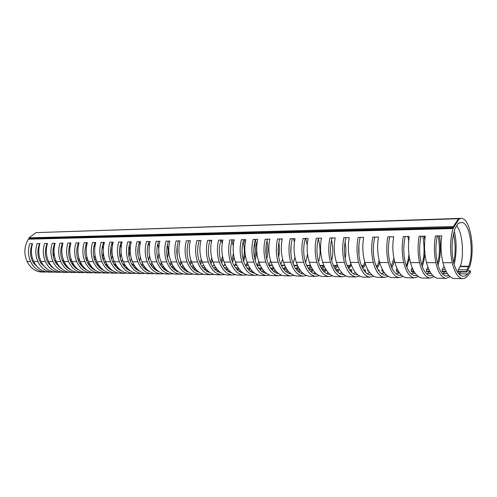 <?xml version="1.0" encoding="UTF-8"?>
<svg xmlns="http://www.w3.org/2000/svg" width="497" height="497" viewBox="0 0 497 497"><rect width="100%" height="100%" fill="white"/><g stroke="black" fill="none" stroke-linecap="round" stroke-linejoin="round"><path stroke-width="0.75" d="M70.307 260.726L71.028 258.875M70.673 243.859L70.332 243.045M65.014 263.298L64.337 264.205M78.141 260.173L78.893 257.999M78.582 244.574L78.166 243.462M72.779 262.956L72.077 264.013M86.124 259.54L86.9 256.906M86.64 245.493L86.149 243.965M80.688 262.571L79.942 263.764M94.256 258.775L95.051 255.433M94.859 246.792L94.281 244.58M88.739 262.136L87.957 263.491M102.55 257.85L103.339 252.843M103.258 249.202L102.568 245.363M96.946 261.646L96.12 263.18M110.999 256.663L111.017 246.406M105.308 261.08L104.445 262.826M119.622 254.949L119.634 247.972M113.825 260.416L112.925 262.422M121.678 241.996L121.958 242.642M122.51 259.639L121.572 261.956M132.444 265.193L133.55 263.988M130.239 241.828L130.873 243.424M131.363 258.695L130.394 261.422M141.533 265.019L142.645 263.578M139.235 242.312L139.974 244.443M140.39 257.508L139.384 260.795M150.802 264.826L151.927 263.112M148.423 242.927L149.268 245.872M149.585 255.912L148.566 260.055M160.251 264.584L161.395 262.571M157.797 243.704L158.791 248.438M158.934 253.178L157.928 259.148M169.862 264.242L171.055 261.95M167.371 244.71C168.464 249.6 168.502 254.035 167.477 258.018M179.672 263.845L180.914 261.223M177.143 246.114L177.23 256.483M189.68 263.391L190.985 260.353M187.133 248.531L187.176 253.936M199.912 262.857L201.26 259.297M200.869 240.834L200.738 240.473M210.355 262.223L211.759 257.962M211.424 241.921L210.883 240.281M221.035 261.472L222.476 256.179M222.221 243.455L221.246 240.082M214.157 264.628L212.536 266.423M231.944 260.565L233.41 253.321M233.267 246.052L232.012 240.411M224.955 264.081L223.302 266.212M243.101 259.434C244.698 254.141 244.723 248.115 243.163 241.349M235.988 263.441L234.311 265.976M254.514 257.968C255.62 253.364 255.638 248.245 254.57 242.623M247.264 262.677L245.574 265.709M266.181 255.88L266.224 244.505M258.782 261.757L257.098 265.41L260.291 265.423M278.134 251.401L278.146 248.78M270.567 260.627L268.84 264.976M281.582 238.92L282.016 240.231M282.613 259.173L280.83 264.398M293.503 238.69L294.454 241.971M294.926 257.204L293.1 263.702M305.692 238.454L307.214 244.903M307.494 254.042L305.655 262.845M321.379 268.355L323.764 265.255M318.328 238.722C320.577 247.723 320.64 255.402 318.515 261.77M334.661 268.088L337.115 264.423M331.518 239.976C333.201 247.773 333.257 254.576 331.679 260.378M348.273 267.777L349.894 265.591L350.783 263.398M345.036 241.759C346.117 247.978 346.161 253.545 345.166 258.471M362.238 267.417L363.481 265.665L364.792 262.105M358.896 244.673L358.983 255.439M376.558 266.995L377.397 265.746L379.143 260.428M391.257 266.491L393.854 258.123M393.494 237.74L393.264 236.771M406.322 265.82C407.472 263.124 408.341 259.353 408.925 254.501M408.696 240.896L407.863 236.491M421.717 264.789C424.401 257.707 424.773 248.177 422.829 236.205M437.528 263.429C439.789 256.154 440.007 246.984 438.18 235.907M453.599 262.279C455.674 254.271 455.662 244.853 453.562 234.019M466.72 272.033L469.671 266.765C475.505 249.6 470.311 218.077 461.365 218.351L459.066 219.003L453.022 228.552C450.058 239.318 449.791 250.705 452.227 262.72C454.68 272.617 458.035 277.922 462.285 278.631C464.068 278.786 465.764 277.947 467.379 276.121L470.591 272.201L470.286 270.865L467.59 273.934C466.087 275.642 464.496 276.425 462.825 276.282C459.526 275.823 456.731 272.163 454.438 265.299C451.276 255.781 451.282 240.101 454.438 230.925L455.01 228.44L458.346 223.215L461.657 222.513C469.746 222.246 474.293 251.271 468.764 266.274L466.77 269.828L466.72 272.033L458.184 271.946L458.197 269.753L460.222 266.224C463.707 259.465 463.508 233.783 456.718 225.768M123.542 265.355L124.629 264.348M203.571 265.05L201.999 266.609M444.082 266.491L442.156 269.616L442.131 271.778L446.325 271.822M65.871 266.125L66.517 265.603M73.649 266.044L74.351 265.466M81.57 265.957L82.328 265.323M89.64 265.858L90.466 265.168M97.866 265.752L98.76 264.994M106.259 265.634L107.222 264.808M114.813 265.497L115.851 264.603M126.188 266.727L125.716 267.902M135.172 266.585L134.445 267.659M144.341 266.429L143.409 267.461M153.697 266.249L152.616 267.293M163.252 266.057L162.065 267.169M173.012 265.845L171.732 267.051M182.977 265.603L181.61 266.92M193.165 265.342L191.693 266.777M238.92 268.778L238.088 269.654L238.249 267.784M250.283 268.573L249.165 269.772L249.631 267.554M261.907 268.337L260.49 269.89L260.583 268.051L261.273 267.293M272.027 269.877L272.163 268.15L273.195 267.001M283.719 269.324L284.004 268.256L285.396 266.665M295.87 268.914L297.889 266.286M308.426 268.591L310.693 265.852M382.112 268.877L381.926 271.151L383.355 271.163M396.991 268.423L396.438 269.225L396.407 271.3L398.482 271.325M412.268 267.883L411.286 269.349L411.261 271.455L414.007 271.486M427.954 267.249L426.525 269.48L426.501 271.617L429.948 271.648M92.374 267.616L92.871 268.144M100.456 267.287L100.692 268.225L101.313 268.231M108.8 267.038L108.949 268.312L109.924 268.324M117.385 266.858L117.28 268.218M216.947 269.113L216.636 269.43L216.431 268.417M227.812 268.958L227.247 269.542L227.16 268.038M353.814 270.157L354.249 270.865M367.656 269.343L367.792 271.002L368.619 271.014M118.702 268.417L117.491 268.399M127.661 268.51L126.362 268.492M136.805 268.604L135.408 268.585M146.13 268.697L144.639 268.684M155.654 268.796L154.064 268.784M165.377 268.902L163.681 268.883M175.304 269.001L173.503 268.983M185.443 269.107L183.53 269.088M195.806 269.219L193.774 269.194M206.323 269.244L204.242 269.306M206.249 269.324L206.125 269.001M216.636 269.43L214.94 269.417M227.247 269.542L225.874 269.529M238.088 269.654L237.05 269.647M249.165 269.772L248.488 269.765M260.49 269.89L260.18 269.883M67.194 266.46L66.641 266.908M75.01 266.342L74.401 266.846M82.98 266.218L82.309 266.771M91.106 266.075L90.373 266.69M99.394 265.92L98.586 266.603M107.837 265.746L106.967 266.498M116.453 265.56L115.509 266.386M125.244 265.361L124.225 266.255M134.209 265.137L133.115 266.119M143.341 264.851L142.185 265.957M152.61 264.447L151.442 265.783M162.065 263.975L160.891 265.591M171.713 263.441L170.546 265.379M273.804 268.063L272.107 269.97M285.98 267.759L284.154 269.859M298.455 267.405L296.479 269.728M311.234 267.007L309.109 269.567M324.33 266.547L322.044 269.374M337.724 265.951L335.295 269.138M351.367 265.038L348.882 268.865M365.351 263.901L364.531 266.119L362.816 268.542M379.683 262.466L378.428 266.206L377.105 268.15M394.376 260.596L392.673 266.293L391.773 267.69M409.447 257.98L406.832 267.15M181.567 262.814L180.386 265.112M54.011 272.076L51.682 272.151C45.5 271.399 40.903 267.852 37.896 261.515C35.417 255.738 35.15 249.774 37.107 243.623L39.94 243.567C38.07 249.736 38.455 255.725 41.089 261.521C44.264 267.889 48.998 271.449 55.291 272.207L56.372 272.226M61.51 272.188L59.149 272.269C52.974 271.511 48.377 267.933 45.376 261.534C42.897 255.707 42.63 249.687 44.593 243.474L47.476 243.424C45.606 249.649 45.991 255.694 48.625 261.546C51.8 267.97 56.534 271.567 62.827 272.325L63.908 272.344M69.151 272.3L66.76 272.387C60.584 271.629 55.993 268.013 52.993 261.559C50.514 255.675 50.253 249.6 52.21 243.331L55.148 243.275C53.285 249.562 53.67 255.657 56.304 261.565C59.478 268.051 64.212 271.679 70.499 272.449L71.58 272.468M76.929 272.418L74.5 272.511C68.337 271.741 63.753 268.1 60.758 261.577C58.279 255.638 58.019 249.506 59.975 243.182L62.97 243.126C61.106 249.469 61.491 255.626 64.132 261.59C67.306 268.138 72.034 271.797 78.315 272.573L79.396 272.586M84.857 272.536L82.396 272.636C76.234 271.859 71.661 268.181 68.667 261.602C66.188 255.607 65.933 249.413 67.884 243.027L70.934 242.971C69.077 249.376 69.468 255.595 72.102 261.615C75.277 268.225 80.005 271.915 86.279 272.698L87.354 272.716M92.933 272.654L90.435 272.76C84.285 271.983 79.713 268.268 76.724 261.627C74.252 255.57 73.997 249.32 75.948 242.871L79.06 242.816C77.209 249.283 77.594 255.557 80.228 261.639C83.403 268.312 88.124 272.039 94.393 272.828L95.467 272.841M101.158 272.778L98.623 272.89C92.485 272.107 87.926 268.355 84.944 261.652C82.477 255.539 82.216 249.227 84.173 242.716L87.342 242.654C85.49 249.19 85.882 255.52 88.516 261.658C91.684 268.399 96.399 272.163 102.662 272.959L103.736 272.971M109.545 272.903L106.973 273.021C100.848 272.232 96.3 268.448 93.318 261.677C90.858 255.501 90.603 249.127 92.554 242.555L95.784 242.493C93.939 249.09 94.331 255.489 96.965 261.683C100.133 268.492 104.842 272.288 111.086 273.089L112.16 273.108M118.1 273.027L115.484 273.157C109.377 272.356 104.836 268.542 101.86 261.702C99.406 255.464 99.151 249.028 101.096 242.393L104.395 242.325C102.556 248.991 102.954 255.452 105.575 261.708C108.744 268.579 113.446 272.418 119.678 273.226L120.752 273.238M126.816 273.157L124.163 273.294C118.069 272.486 113.54 268.635 110.576 261.726C108.129 255.427 107.874 248.929 109.818 242.225L113.179 242.157C111.347 248.885 111.744 255.415 114.366 261.739C117.528 268.678 122.219 272.549 128.443 273.362L129.506 273.381M135.706 273.288L133.016 273.437C126.94 272.623 122.424 268.728 119.466 261.751C117.025 255.39 116.77 248.823 118.708 242.051L122.144 241.983C120.317 248.78 120.715 255.371 123.331 261.764C126.493 268.771 131.171 272.685 137.377 273.505L138.439 273.518M144.77 273.418L142.043 273.58C135.985 272.76 131.481 268.827 128.537 261.776C126.101 255.352 125.853 248.717 127.785 241.877L131.289 241.809C129.469 248.674 129.866 255.334 132.482 261.789C135.638 268.871 140.303 272.822 146.491 273.648L147.553 273.667M154.027 273.549L151.25 273.723C145.217 272.896 140.732 268.927 137.793 261.807C135.37 255.315 135.122 248.612 137.048 241.697L140.626 241.629C138.812 248.568 139.21 255.296 141.819 261.813C144.969 268.97 149.622 272.965 155.791 273.797L156.847 273.81M163.463 273.685L160.643 273.872C154.635 273.039 150.169 269.026 147.242 261.832C144.826 255.272 144.584 248.5 146.503 241.517L150.156 241.449C148.348 248.457 148.752 255.253 151.355 261.844C154.492 269.07 159.133 273.108 165.277 273.946L166.333 273.959M173.099 273.822L170.235 274.021C164.252 273.182 159.804 269.132 156.89 261.857C154.486 255.228 154.244 248.388 156.157 241.331L159.885 241.262C158.089 248.345 158.493 255.216 161.09 261.869C164.221 269.175 168.843 273.251 174.963 274.095L176.013 274.114M182.933 273.959L180.026 274.176C174.068 273.331 169.645 269.237 166.743 261.888C164.352 255.191 164.109 248.276 166.017 241.144L169.825 241.07C168.042 248.227 168.446 255.172 171.036 261.9C174.155 269.281 178.758 273.4 184.853 274.251L185.897 274.269M192.973 274.102L190.016 274.332C184.095 273.48 179.69 269.343 176.808 261.919C174.428 255.147 174.192 248.158 176.087 240.946L179.982 240.871C178.206 248.109 178.609 255.129 181.194 261.931C184.3 269.393 188.885 273.549 194.948 274.412L195.986 274.431M203.23 274.245L200.223 274.493C194.333 273.636 189.96 269.455 187.089 261.95C184.729 255.104 184.486 248.034 186.381 240.753L190.357 240.672C188.593 247.991 188.997 255.085 191.569 261.962C194.669 269.504 199.229 273.704 205.261 274.574L206.292 274.592M213.704 274.387L210.647 274.661C204.801 273.791 200.446 269.567 197.601 261.981C195.246 255.06 195.017 247.916 196.899 240.548L200.962 240.473C199.21 247.866 199.62 255.036 202.18 261.994C205.261 269.616 209.802 273.866 215.797 274.742L216.822 274.76M224.408 274.537L221.302 274.829C215.493 273.953 211.169 269.678 208.342 262.012C206.007 255.011 205.777 247.792 207.647 240.343L211.803 240.262C210.063 247.736 210.473 254.992 213.02 262.025C216.089 269.734 220.6 274.027 226.557 274.909L227.576 274.928M235.348 274.679L232.186 275.003C226.421 274.114 222.134 269.796 219.326 262.043C217.009 254.967 216.779 247.661 218.637 240.132L222.886 240.051C221.165 247.612 221.575 254.942 224.11 262.056C227.16 269.852 231.645 274.195 237.56 275.083L238.572 275.102M246.531 274.829L243.313 275.176C237.591 274.282 233.341 269.914 230.552 262.074C228.26 254.918 228.03 247.531 229.881 239.914L234.224 239.834C232.521 247.475 232.931 254.899 235.448 262.087C238.485 269.97 242.94 274.363 248.811 275.263L249.811 275.276M257.962 274.978L254.688 275.357C249.022 274.456 244.804 270.039 242.045 262.105C239.765 254.868 239.542 247.394 241.38 239.691L245.822 239.61C244.139 247.344 244.549 254.849 247.052 262.124C250.066 270.095 254.489 274.537 260.31 275.444L261.304 275.462M269.654 275.127L266.324 275.537C260.708 274.63 256.533 270.169 253.799 262.143C251.544 254.818 251.327 247.257 253.147 239.467L257.695 239.38C256.03 247.202 256.44 254.793 258.925 262.155C261.919 270.225 266.299 274.717 272.07 275.63L273.058 275.642M281.619 275.282L278.227 275.729C272.667 274.81 268.535 270.293 265.833 262.174C263.596 254.768 263.385 247.121 265.187 239.237L269.846 239.144C268.2 247.065 268.61 254.744 271.076 262.192C274.046 270.356 278.395 274.897 284.104 275.823L285.085 275.835M293.857 275.431L290.403 275.922C284.905 274.996 280.824 270.424 278.146 262.211C275.941 254.712 275.729 246.978 277.519 239.001L282.284 238.908C280.662 246.916 281.072 254.694 283.52 262.23C286.465 270.486 290.77 275.083 296.423 276.015L297.386 276.028M306.382 275.58L302.866 276.115C297.436 275.183 293.404 270.561 290.757 262.248C288.583 254.663 288.378 246.829 290.142 238.759L295.025 238.659C293.429 246.767 293.839 254.638 296.262 262.267C299.182 270.623 303.437 275.27 309.028 276.214L309.985 276.226M319.211 275.729L315.626 276.32C310.271 275.375 306.289 270.697 303.679 262.286C301.53 254.607 301.331 246.68 303.077 238.504L308.084 238.411C306.506 246.618 306.916 254.582 309.32 262.304C312.209 270.766 316.415 275.468 321.938 276.419L322.882 276.431M332.344 275.878L328.697 276.525C323.41 275.574 319.49 270.84 316.918 262.323C314.8 254.551 314.607 246.524 316.334 238.249L321.46 238.156C319.906 246.462 320.323 254.526 322.696 262.341C325.554 270.908 329.71 275.667 335.152 276.624L336.084 276.643M345.8 276.021L342.079 276.736C336.879 275.779 333.015 270.989 330.486 262.366C328.405 254.489 328.213 246.369 329.915 237.988L335.177 237.889C333.649 246.301 334.065 254.464 336.413 262.379C339.234 271.051 343.334 275.872 348.695 276.841L349.615 276.854M359.586 276.158L355.796 276.953C350.683 275.984 346.881 271.138 344.396 262.404C342.352 254.433 342.166 246.201 343.843 237.721L349.236 237.622C347.745 246.139 348.155 254.408 350.472 262.422C353.261 271.2 357.293 276.083 362.58 277.059L363.481 277.071M373.713 276.289L369.849 277.171C364.829 276.195 361.102 271.287 358.666 262.447C356.66 254.371 356.479 246.04 358.132 237.448L363.661 237.342C362.201 245.972 362.611 254.346 364.897 262.466C367.643 271.356 371.613 276.295 376.807 277.283L377.689 277.295M388.2 276.413L384.262 277.401C379.341 276.413 375.689 271.443 373.303 262.491C371.334 254.309 371.166 245.866 372.787 237.168L378.459 237.057C377.037 245.798 377.447 254.278 379.696 262.509C382.404 271.517 386.299 276.518 391.394 277.512L392.263 277.525M403.061 276.531L399.041 277.637C394.233 276.636 390.661 271.604 388.325 262.534C386.399 254.247 386.237 245.692 387.828 236.876L393.655 236.765C392.263 245.617 392.673 254.215 394.885 262.553C397.544 271.679 401.371 276.742 406.36 277.748L407.211 277.761M418.306 276.63L414.206 277.873C409.509 276.866 406.024 271.772 403.744 262.578C401.868 254.178 401.713 245.512 403.266 236.578L409.248 236.485C407.9 245.437 408.31 254.147 410.485 262.596C413.094 271.847 416.834 276.978 421.711 277.991L422.543 278.003M433.956 276.711L429.768 278.121C425.19 277.102 421.798 271.94 419.58 262.621C417.76 254.11 417.604 245.325 419.126 236.274L425.277 236.156C423.966 245.251 424.376 254.079 426.501 262.646C429.06 272.014 432.719 277.214 437.472 278.239L438.286 278.252M450.015 276.767L445.741 278.37C441.299 277.345 438 272.114 435.85 262.671C434.08 254.042 433.937 245.139 435.422 235.963L441.74 235.839C440.472 245.058 440.882 254.01 442.964 262.689C445.461 272.194 449.027 277.463 453.655 278.494L454.444 278.506M85.378 268.821L85.018 269.02M93.504 268.771L93.069 269.014M101.761 268.684L101.276 269.001M110.166 268.573L109.638 268.983M188.015 271.598L187.686 271.809M198.185 271.586L197.738 271.871M208.572 271.561L208.007 271.934M219.189 271.53L218.5 271.989M230.043 271.48L229.229 272.039M241.144 271.418L240.188 272.083M252.495 271.343L251.401 272.12M264.106 271.25L262.87 272.145M275.99 271.132L274.599 272.163M288.154 270.989L286.607 272.163M300.573 270.766L298.896 272.151M313.104 270.225L311.482 272.12M323.448 271.145L325.473 269.504L325.821 270.685L324.373 272.07M336.693 271.039L338.395 269.623L338.743 270.822L337.581 271.996M350.273 270.908L351.627 269.747L351.969 270.958L351.124 271.896M364.202 270.741L365.183 269.877L365.519 271.101L365.009 271.766M118.621 268.411L118.162 268.945M127.102 268.504L126.822 268.883M378.484 270.536L379.068 270.008L379.192 271.524M67.716 267.069L66.803 267.063M75.687 267.15L74.705 267.137M83.813 267.224L82.757 267.212M92.094 267.299L90.963 267.293M100.45 267.38L99.325 267.367M108.706 267.461L107.855 267.448M117.118 267.535L116.553 267.535M250.432 268.796L250.078 268.79M262.279 268.908L261.391 268.896M274.406 269.02L272.965 269.007M286.819 269.138L284.8 269.119M299.529 269.256L296.902 269.231M312.551 269.38L309.289 269.349M325.473 269.504L322.112 269.467M338.395 269.623L335.599 269.598M351.627 269.747L349.422 269.728M365.183 269.877L363.599 269.859M379.068 270.008L378.136 270.001M393.295 270.144L393.462 270.79M470.286 270.865L467.404 270.84M68.288 268.299L68.685 268.082M76.053 268.287L76.526 268.038M83.974 268.274L84.509 267.982M92.044 268.25L92.517 267.989M100.264 268.225L100.605 268.032M102.432 269.306L102.053 269.511M110.899 269.281L110.446 269.529M119.535 269.244L119.007 269.548M128.344 269.206L127.729 269.56M137.334 269.157L136.638 269.56M146.503 269.101L145.72 269.56M155.865 269.032L154.989 269.554M165.42 268.952L164.451 269.542M174.95 269.001L174.105 269.523M184.598 269.101L183.971 269.492M194.439 269.2L194.047 269.449M206.709 271.25L207.622 270.679M217.245 271.287L218.264 270.629M228.011 271.319L229.136 270.561M239.007 271.343L240.262 270.48M250.258 271.356L251.637 270.38M261.757 271.356L263.273 270.262M273.524 271.35L275.183 270.12M285.564 271.325L287.378 269.958M297.889 271.281L299.859 269.765M310.513 271.225L312.65 269.536M355.324 272.387L353.398 273.772M369.439 272.238L367.351 273.866M383.92 272.052L381.659 273.94M398.78 271.822L396.326 274.009M414.038 271.542L411.373 274.052M429.265 271.642L426.817 274.077M444.834 271.803L442.665 274.064M460.806 271.971L458.936 274.027M47.066 243.431C44.413 250.668 44.854 257.284 48.395 263.267L54.782 269.268M54.689 243.281C52.03 250.587 52.471 257.266 56.012 263.304L62.597 269.467M62.448 243.132C59.795 250.507 60.236 257.247 63.771 263.342C65.511 266.156 67.778 268.262 70.555 269.666M70.357 242.983C67.704 250.426 68.145 257.229 71.674 263.385C73.463 266.293 75.792 268.455 78.656 269.859M78.42 242.828C75.768 250.345 76.209 257.21 79.731 263.422C81.564 266.442 83.956 268.653 86.907 270.057M86.633 242.666C83.987 250.258 84.422 257.191 87.944 263.466C89.82 266.591 92.274 268.852 95.306 270.25M95.014 242.505C92.367 250.171 92.802 257.173 96.312 263.509C98.238 266.74 100.754 269.051 103.867 270.443M103.556 242.343C100.916 250.084 101.351 257.154 104.848 263.553C106.818 266.889 109.396 269.256 112.589 270.635M112.266 242.176C109.632 249.991 110.061 257.129 113.558 263.596C115.565 267.051 118.205 269.461 121.479 270.834M121.156 242.002C118.528 249.898 118.957 257.111 122.442 263.64C124.486 267.206 127.189 269.672 130.537 271.027M130.22 241.828C127.605 249.805 128.027 257.092 131.5 263.683C133.587 267.374 136.346 269.883 139.775 271.219M147.938 270.902L148.292 270.741M139.477 241.654C136.861 249.711 137.29 257.067 140.75 263.733C142.875 267.535 145.696 270.101 149.193 271.412M157.238 270.971L157.679 270.753M148.926 241.474C146.317 249.612 146.739 257.048 150.187 263.777C152.355 267.709 155.226 270.318 158.804 271.604M166.731 271.033L167.259 270.766M158.568 241.287C155.971 249.513 156.393 257.024 159.823 263.826C162.028 267.883 164.961 270.542 168.607 271.797M176.416 271.095L177.038 270.759M168.415 241.095C165.83 249.407 166.246 256.999 169.663 263.876C171.912 268.063 174.888 270.766 178.603 271.989M186.3 271.151L187.021 270.747M178.479 240.902C175.901 249.301 176.317 256.98 179.709 263.926C181.995 268.25 185.033 271.002 188.81 272.182M196.402 271.2L197.21 270.722L195.594 270.691M188.754 240.703C186.195 249.196 186.599 256.955 189.978 263.975C192.302 268.436 195.383 271.238 199.229 272.375M199.26 240.505C196.706 249.09 197.11 256.93 200.471 264.031C202.826 268.628 205.963 271.474 209.871 272.567M209.989 240.299C207.46 248.978 207.858 256.906 211.188 264.081C213.586 268.834 216.767 271.722 220.736 272.76M220.221 272.381L219.804 272.511M220.966 240.088C218.45 248.86 218.848 256.881 222.153 264.137C224.582 269.039 227.812 271.977 231.832 272.946M231.161 272.449L230.62 272.629M232.192 239.871C229.689 248.742 230.08 256.856 233.36 264.193C235.827 269.25 239.094 272.232 243.176 273.139M242.35 272.511L241.679 272.747M243.667 239.647C241.188 248.624 241.573 256.825 244.828 264.249C247.326 269.467 250.637 272.499 254.768 273.331M253.787 272.567L252.979 272.872M255.415 239.424C252.954 248.5 253.333 256.8 256.558 264.311C259.086 269.697 262.435 272.766 266.616 273.524M265.479 272.611L264.541 272.99M267.436 239.194C265 248.376 265.373 256.769 268.56 264.373C271.12 269.933 274.512 273.046 278.73 273.71M277.438 272.642L276.363 273.114M279.743 238.958C277.326 248.251 277.699 256.744 280.848 264.435C283.433 270.169 286.856 273.325 291.112 273.897L291.124 273.897M289.67 272.654L288.465 273.232M292.342 238.715C289.956 248.121 290.316 256.713 293.429 264.497C295.982 270.3 299.362 273.493 303.568 274.071L303.804 274.083M302.188 272.654L300.84 273.35M305.251 238.467C302.89 247.984 303.245 256.682 306.314 264.559C308.836 270.436 312.172 273.667 316.322 274.251L316.775 274.269M315.005 272.629L313.514 273.462M318.471 238.212C316.142 247.848 316.49 256.651 319.515 264.628C322 270.573 325.286 273.841 329.374 274.431L330.058 274.45M328.119 272.58L326.492 273.574M332.027 237.951C329.728 247.705 330.064 256.62 333.046 264.696C335.487 270.716 338.724 274.021 342.75 274.617L343.657 274.624M341.557 272.499L339.78 273.673M345.918 237.684C343.657 247.562 343.986 256.589 346.912 264.764C349.316 270.859 352.497 274.207 356.455 274.804L357.591 274.791M360.163 237.411C357.939 247.413 358.262 256.558 361.133 264.833C363.493 271.008 366.612 274.394 370.501 274.996L371.862 274.953M374.781 237.131C372.595 247.264 372.912 256.52 375.72 264.907C378.031 271.157 381.093 274.586 384.902 275.201L386.486 275.108M389.785 236.839C387.635 247.102 387.94 256.483 390.692 264.982C392.947 271.312 395.941 274.785 399.669 275.406L401.483 275.251M405.179 236.541C403.079 246.947 403.371 256.452 406.055 265.056C408.261 271.474 411.181 274.99 414.815 275.611L416.859 275.375M420.99 236.243C418.94 246.779 419.219 256.415 421.829 265.137C423.978 271.635 426.817 275.201 430.365 275.829L432.632 275.481M437.23 235.926C435.235 246.611 435.502 256.377 438.037 265.218C440.118 271.809 442.883 275.419 446.325 276.052L448.822 275.568M60.696 251.265L60.709 253.128M57.391 263.603L56.714 264.342M62.616 261.198L63.305 259.608M58.242 266.193L58.832 265.721M59.516 266.566L59.019 266.97M46.643 271.965L44.345 272.033C38.157 271.287 33.56 267.777 30.553 261.49C28.068 255.769 27.807 249.861 29.764 243.76L32.547 243.71C30.677 249.823 31.056 255.756 33.69 261.503C36.859 267.808 41.593 271.343 47.892 272.089L48.973 272.107M59.895 267.001L59.168 267.1M60.659 268.305L60.994 268.125M39.592 243.573C36.933 250.749 37.374 257.297 40.916 263.23L47.103 269.076M53.421 247.282L53.968 251.115M53.993 252.147L53.459 256.999M55.068 261.621L55.72 260.235M50.756 266.255L51.284 265.833M50.085 264.155L49.402 264.696M51.98 266.665L51.539 267.019M63.964 261.229L63.299 262.559M56.385 261.733L55.763 262.901M460.651 218.376L37.474 232.571M454.32 231.304C457.091 241.741 456.352 256.564 454.096 264.174M439.497 235.882C441.038 247.692 440.547 257.471 438.037 265.218M424.177 236.181L424.773 240.244M424.898 253.725C424.351 258.962 423.475 263.193 422.264 266.404M291 245.375L290.894 253.861M278.86 242.468C279.6 247.63 279.538 252.464 278.674 256.986M266.988 240.753C268.218 247.326 268.138 253.383 266.746 258.918M255.377 239.548C257.079 247.177 256.98 254.11 255.091 260.341M244.313 239.635L245.12 243.449M245.232 254.855L243.704 261.453M233.515 239.846L233.888 241.343M234.044 257.241L232.565 262.354M223.091 258.906L221.674 263.099M212.381 260.192L211.014 263.727M201.888 261.229L200.589 264.261M191.618 262.087L190.382 264.721M138.091 246.872L137.98 255.116M129.17 245.251C129.891 249.37 129.835 253.253 129.015 256.893M120.423 244.151L121.069 248.009M121.119 252.961L120.231 258.154M111.844 243.319L112.39 245.63M112.49 255.539L111.62 259.142M103.426 242.666L103.892 244.263M104.022 257.092L103.177 259.95M95.3 242.505L95.554 243.281M95.704 258.26L94.902 260.633M87.547 259.198L86.776 261.217M79.539 259.981L78.806 261.72M71.68 260.652L70.984 262.167M453.419 226.539L453.637 227.464L458.65 219.643L458.445 218.73L453.419 226.539L28.944 237.846L29.236 238.448L28.372 239.169C24.198 246.226 23.763 253.663 27.068 261.484C30.404 267.951 35.076 271.455 41.065 271.983L42.139 272.002M52.309 267.032L51.837 267.28M32.243 243.716C29.59 250.823 30.031 257.316 33.579 263.193L39.555 268.871M453.637 227.464L29.236 238.448M458.445 218.73L36.02 232.621L28.944 237.846M65.405 263.957L64.567 263.957M73.382 264.006L72.09 263.994M81.508 264.05L80.123 264.044M89.789 264.1L88.336 264.087M98.238 264.149L96.71 264.137M106.855 264.199L105.246 264.187M115.639 264.249L113.95 264.236M124.604 264.298L122.827 264.286M133.314 264.348L131.891 264.342M142.136 264.398L141.136 264.392M151.131 264.447L150.572 264.447M225.334 264.876L224.532 264.87M236.665 264.938L235.23 264.932M248.264 265.007L246.164 264.994M260.124 265.075L257.34 265.056M272.269 265.143L268.914 265.125M284.7 265.218L281.196 265.193M297.436 265.286L293.777 265.268M310.476 265.361L306.655 265.342M323.677 265.441L319.851 265.417M336.631 265.516L333.375 265.497M349.894 265.591L347.241 265.572M363.481 265.665L361.456 265.659M377.397 265.746L376.036 265.74M391.661 265.827L390.996 265.827M468.764 266.274L460.222 266.224M459.234 223.091L458.414 223.116M65.585 264.242L64.361 264.236M73.556 264.292L72.264 264.286M81.682 264.342L80.321 264.329M89.969 264.392L88.534 264.379M98.412 264.441L96.903 264.435M107.029 264.497L105.439 264.485M115.813 264.547L114.142 264.541M124.399 264.603L123.02 264.59M133.053 264.652L132.084 264.646M141.875 264.708L141.328 264.702M214.424 265.149L213.803 265.143M225.501 265.212L224.284 265.205M236.833 265.28L234.988 265.274M248.432 265.355L245.922 265.336M272.431 265.497L269.094 265.479M284.862 265.572L281.377 265.553M297.597 265.653L293.951 265.628M310.637 265.733L306.829 265.709M323.448 265.808L320.018 265.789M336.407 265.889L333.543 265.87M349.671 265.97L347.403 265.951M363.257 266.05L361.617 266.038M377.18 266.137L376.192 266.131M468.578 266.69L460.042 266.64M126.313 266.895L126.002 266.889M135.457 266.976L134.743 266.97M144.789 267.057L143.658 267.044M154.312 267.137L152.753 267.125M164.041 267.218L162.097 267.206M173.969 267.305L171.925 267.287M184.12 267.392L181.958 267.374M194.482 267.479L192.215 267.461M205.075 267.572L202.689 267.554M215.903 267.666L213.399 267.647M226.98 267.765L224.34 267.74M238.181 267.858L235.535 267.833M249.258 267.951L246.978 267.933M260.583 268.051L258.688 268.038M272.163 268.15L270.672 268.138M284.004 268.256L282.936 268.243M296.119 268.355L295.491 268.355M397.364 269.231L396.438 269.225M412.914 269.362L411.286 269.349M428.88 269.504L426.525 269.48M445.287 269.641L442.156 269.616M466.77 269.828L458.197 269.753M101.021 267.926L100.549 267.92M109.632 268.013L108.806 268.001M118.416 268.1L117.224 268.088M127.375 268.187L126.008 268.175M136.513 268.281L135.054 268.268M145.845 268.374L144.292 268.361M155.368 268.473L153.716 268.455M165.091 268.566L163.333 268.554M175.019 268.672L173.155 268.653M185.157 268.771L183.188 268.753M195.52 268.877L193.432 268.852M206.112 268.983L203.9 268.958M216.506 269.088L214.605 269.07M227.123 269.194L225.539 269.175M237.964 269.299L236.721 269.287M249.04 269.411L248.152 269.405M260.372 269.529L259.85 269.523M368.37 270.61L367.668 270.604M383.112 270.759L381.802 270.747M398.24 270.915L396.289 270.89M413.771 271.07L411.143 271.039M429.719 271.225L426.383 271.194M446.107 271.393L442.019 271.35M466.621 271.598L458.072 271.511M45.376 261.534L41.089 261.521M52.993 261.559L48.625 261.546M60.758 261.577L56.304 261.565M68.667 261.602L64.132 261.59M76.724 261.627L72.102 261.615M84.944 261.652L80.228 261.639M93.318 261.677L88.516 261.658M101.86 261.702L96.965 261.683M110.576 261.726L105.575 261.708M119.466 261.751L114.366 261.739M128.537 261.776L123.331 261.764M137.793 261.807L132.482 261.789M147.242 261.832L141.819 261.813M156.89 261.857L151.355 261.844M166.743 261.888L161.09 261.869M176.808 261.919L171.036 261.9M187.089 261.95L181.194 261.931M197.601 261.981L191.569 261.962M208.342 262.012L202.18 261.994M219.326 262.043L213.02 262.025M230.552 262.074L224.11 262.056M242.045 262.105L235.448 262.087M253.799 262.143L247.052 262.124M265.833 262.174L258.925 262.155M278.146 262.211L271.076 262.192M290.757 262.248L283.52 262.23M303.679 262.286L296.262 262.267M316.918 262.323L309.32 262.304M330.486 262.366L322.696 262.341M344.396 262.404L336.413 262.379M358.666 262.447L350.472 262.422M373.303 262.491L364.897 262.466M388.325 262.534L379.696 262.509M403.744 262.578L394.885 262.553M419.58 262.621L410.485 262.596M435.85 262.671L426.501 262.646M452.227 262.72L442.964 262.689M94.312 269.48L93.84 269.48M102.755 269.585L102.158 269.579M111.359 269.685L110.682 269.678M120.137 269.79L119.373 269.784M129.096 269.896L128.232 269.89M138.234 270.008L137.278 269.995M147.559 270.12L146.503 270.107M157.077 270.231L155.921 270.219M166.793 270.349L165.532 270.331M176.715 270.467L175.342 270.449M186.847 270.585L185.362 270.567M207.392 270.834L206.05 270.815M217.773 270.952L216.735 270.94M228.371 271.082L227.657 271.07M239.206 271.213L238.821 271.207M355.492 272.598L355.082 272.592M369.836 272.766L368.855 272.754M384.554 272.946L382.97 272.921M399.656 273.126L397.432 273.095M415.157 273.307L412.268 273.275M431.073 273.499L427.482 273.456M447.424 273.692L443.094 273.642M467.59 273.934L459.116 273.835M57.584 263.913L57.174 263.913M57.764 264.193L56.906 264.193M37.896 261.515L33.69 261.503M459.29 218.779L458.464 218.804M459.066 219.003L458.514 219.015M453.208 228.123L28.64 238.889M453.022 228.552L28.372 239.169M30.553 261.49L27.068 261.484M459.16 223.035L458.47 223.054M461.657 222.513L461.023 222.532M59.149 272.269L55.291 272.207M66.76 272.387L62.827 272.325M74.5 272.511L70.499 272.449M82.396 272.636L78.315 272.573M90.435 272.76L86.279 272.698M98.623 272.89L94.393 272.828M106.973 273.021L102.662 272.959M115.484 273.157L111.086 273.089M124.163 273.294L119.678 273.226M133.016 273.437L128.443 273.362M142.043 273.58L137.377 273.505M151.25 273.723L146.491 273.648M160.643 273.872L155.791 273.797M170.235 274.021L165.277 273.946M180.026 274.176L174.963 274.095M190.016 274.332L184.853 274.251M200.223 274.493L194.948 274.412M210.647 274.661L205.261 274.574M221.302 274.829L215.797 274.742M232.186 275.003L226.557 274.909M243.313 275.176L237.56 275.083M254.688 275.357L248.811 275.263M266.324 275.537L260.31 275.444M278.227 275.729L272.07 275.63M290.403 275.922L284.104 275.823M302.866 276.115L296.423 276.015M315.626 276.32L309.028 276.214M328.697 276.525L321.938 276.419M342.079 276.736L335.152 276.624M355.796 276.953L348.695 276.841M369.849 277.171L362.58 277.059M384.262 277.401L376.807 277.283M399.041 277.637L391.394 277.512M414.206 277.873L406.36 277.748M429.768 278.121L421.711 277.991M445.741 278.37L437.472 278.239M462.285 278.631L453.655 278.494M51.682 272.151L47.892 272.089M44.345 272.033L41.065 271.983M459.321 223.116L458.396 223.141"/></g></svg>
